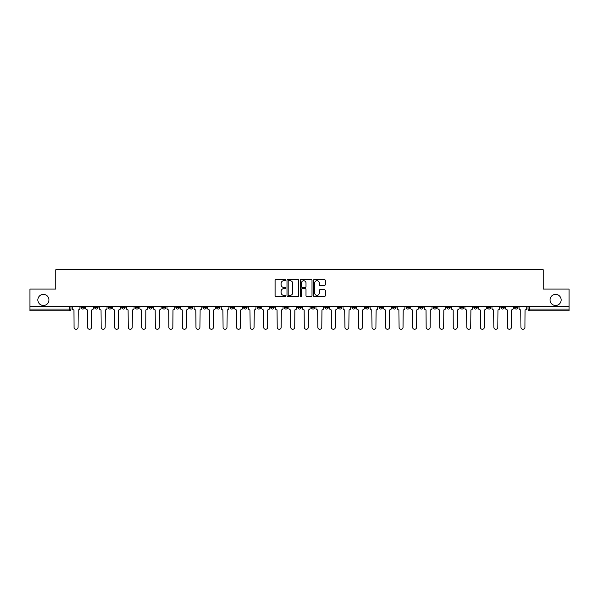 <?xml version="1.0" encoding="UTF-8"?>
<svg xmlns="http://www.w3.org/2000/svg" width="599" height="599" viewBox="0 0 599 599"><rect width="100%" height="100%" fill="white"/><g stroke="black" fill="none" stroke-linecap="round" stroke-linejoin="round"><path stroke-width="0.9" d="M285.611 280.115A0.599 0.599 0 0 0 285.012 279.523L275.959 279.523A0.854 0.854 0 0 0 275.106 280.369L275.106 295.711A0.854 0.854 0 0 0 275.959 296.565L285.012 296.565A0.599 0.599 0 0 0 285.611 295.966A0.599 0.599 0 0 0 285.012 295.367L283.844 295.367A2.725 2.725 0 0 1 281.118 292.641L281.118 291.361A2.725 2.725 0 0 1 283.844 288.636L285.012 288.636A0.599 0.599 0 0 0 285.611 288.044A0.599 0.599 0 0 0 285.012 287.445L283.844 287.445A2.725 2.725 0 0 1 281.118 284.72L281.118 283.439A2.725 2.725 0 0 1 283.844 280.714L285.012 280.714A0.599 0.599 0 0 0 285.611 280.115M550.039 299.934A5.556 5.556 0 0 0 555.595 305.49A5.556 5.556 0 0 0 561.151 299.934A5.556 5.556 0 0 0 555.595 294.379A5.556 5.556 0 0 0 550.039 299.934M37.849 299.934A5.556 5.556 0 0 0 43.405 305.49A5.556 5.556 0 0 0 48.961 299.934A5.556 5.556 0 0 0 43.405 294.379A5.556 5.556 0 0 0 37.849 299.934M446.734 306.359L446.734 307.309L450.208 307.309A1.737 1.737 0 0 1 448.471 309.047A1.737 1.737 0 0 1 446.734 307.309L446.734 306.359M433.189 306.359L433.189 307.309L436.664 307.309A1.737 1.737 0 0 1 434.926 309.047A1.737 1.737 0 0 1 433.189 307.309L433.189 306.359M351.935 306.359L351.935 307.309L355.409 307.309A1.737 1.737 0 0 1 353.672 309.047A1.737 1.737 0 0 1 351.935 307.309L351.935 306.359M338.39 306.359L338.39 307.309L341.864 307.309A1.737 1.737 0 0 1 340.127 309.047A1.737 1.737 0 0 1 338.39 307.309L338.39 306.359M324.853 306.359L324.853 307.309L328.319 307.309A1.737 1.737 0 0 1 326.582 309.047A1.737 1.737 0 0 1 324.853 307.309L324.853 306.359M297.763 306.359L297.763 307.309L301.237 307.309A1.737 1.737 0 0 1 299.5 309.047A1.737 1.737 0 0 1 297.763 307.309L297.763 306.359M270.681 307.309L270.681 306.359L270.681 307.309A1.737 1.737 0 0 0 272.418 309.047A1.737 1.737 0 0 1 270.681 307.309L274.147 307.309A1.737 1.737 0 0 1 272.418 309.047A1.737 1.737 0 0 0 274.147 307.309L274.147 306.359L274.147 307.309M257.136 307.309L257.136 306.359L257.136 307.309A1.737 1.737 0 0 0 258.873 309.047A1.737 1.737 0 0 1 257.136 307.309L260.61 307.309A1.737 1.737 0 0 1 258.873 309.047M243.591 307.309L243.591 306.359L243.591 307.309A1.737 1.737 0 0 0 245.328 309.047A1.737 1.737 0 0 1 243.591 307.309L247.065 307.309A1.737 1.737 0 0 1 245.328 309.047A1.737 1.737 0 0 0 247.065 307.309L247.065 306.359L247.065 307.309M230.053 306.359L230.053 307.309L233.52 307.309A1.737 1.737 0 0 1 231.791 309.047A1.737 1.737 0 0 1 230.053 307.309L230.053 306.359M216.509 306.359L216.509 307.309L219.983 307.309A1.737 1.737 0 0 1 218.246 309.047A1.737 1.737 0 0 1 216.509 307.309L216.509 306.359M202.964 306.359L202.964 307.309L206.438 307.309A1.737 1.737 0 0 1 204.701 309.047A1.737 1.737 0 0 1 202.964 307.309L202.964 306.359M189.426 307.309L189.426 306.359L189.426 307.309A1.737 1.737 0 0 0 191.156 309.047A1.737 1.737 0 0 1 189.426 307.309L192.893 307.309A1.737 1.737 0 0 1 191.156 309.047M162.336 307.309L162.336 306.359L162.336 307.309A1.737 1.737 0 0 0 164.074 309.047A1.737 1.737 0 0 1 162.336 307.309L165.811 307.309A1.737 1.737 0 0 1 164.074 309.047A1.737 1.737 0 0 0 165.811 307.309L165.811 306.359L165.811 307.309M148.792 307.309L148.792 306.359L148.792 307.309A1.737 1.737 0 0 0 150.529 309.047A1.737 1.737 0 0 1 148.792 307.309L152.266 307.309A1.737 1.737 0 0 1 150.529 309.047A1.737 1.737 0 0 0 152.266 307.309L152.266 306.359L152.266 307.309M135.254 307.309L135.254 306.359L135.254 307.309A1.737 1.737 0 0 0 136.991 309.047A1.737 1.737 0 0 1 135.254 307.309L138.728 307.309A1.737 1.737 0 0 1 136.991 309.047A1.737 1.737 0 0 0 138.728 307.309L138.728 306.359L138.728 307.309M121.709 307.309L121.709 306.359L121.709 307.309A1.737 1.737 0 0 0 123.446 309.047A1.737 1.737 0 0 1 121.709 307.309L125.184 307.309A1.737 1.737 0 0 1 123.446 309.047M108.164 307.309L108.164 306.359L108.164 307.309A1.737 1.737 0 0 0 109.902 309.047A1.737 1.737 0 0 1 108.164 307.309L111.639 307.309A1.737 1.737 0 0 1 109.902 309.047A1.737 1.737 0 0 0 111.639 307.309L111.639 306.359L111.639 307.309M94.627 307.309L94.627 306.359L94.627 307.309A1.737 1.737 0 0 0 96.364 309.047A1.737 1.737 0 0 1 94.627 307.309L98.094 307.309A1.737 1.737 0 0 1 96.364 309.047A1.737 1.737 0 0 0 98.094 307.309L98.094 306.359L98.094 307.309M324.403 285.528A0.854 0.854 0 0 0 325.257 284.675L325.257 280.369A0.854 0.854 0 0 0 324.403 279.523L314.348 279.523A0.854 0.854 0 0 0 313.494 280.369L313.494 295.711A0.854 0.854 0 0 0 314.348 296.565L324.403 296.565A0.854 0.854 0 0 0 325.257 295.711L325.257 290.515A0.854 0.854 0 0 0 324.403 289.661L320.098 289.661A0.854 0.854 0 0 0 319.245 290.515L319.245 293.091A2.276 2.276 0 0 1 316.968 295.367A2.276 2.276 0 0 1 314.692 293.091L314.692 282.99A2.276 2.276 0 0 1 316.968 280.714A2.276 2.276 0 0 1 319.245 282.99L319.245 284.675A0.854 0.854 0 0 0 320.098 285.528L324.403 285.528M29.95 306.359L29.95 289.085L55.819 289.085L55.819 269.722L543.181 269.722L543.181 289.085L569.05 289.085L569.05 306.359L29.95 306.359L29.95 309.047L71.011 309.047L71.011 306.359L71.011 309.047A1.737 1.737 0 0 1 69.274 310.784L29.95 310.784L29.95 309.047M298.751 280.369A0.854 0.854 0 0 0 297.905 279.523L287.849 279.523A0.854 0.854 0 0 0 286.996 280.369L286.996 295.711A0.854 0.854 0 0 0 287.849 296.565L297.905 296.565A0.854 0.854 0 0 0 298.751 295.711L298.751 280.369M301.095 279.523L311.151 279.523A0.854 0.854 0 0 1 312.004 280.369L312.004 295.711A0.854 0.854 0 0 1 311.151 296.565L306.853 296.565A0.854 0.854 0 0 1 305.999 295.711L305.999 289.489A0.854 0.854 0 0 0 305.146 288.636L302.293 288.636A0.854 0.854 0 0 0 301.439 289.489L301.439 295.966A0.599 0.599 0 0 1 300.84 296.565A0.599 0.599 0 0 1 300.249 295.966L300.249 280.369A0.854 0.854 0 0 1 301.095 279.523M527.989 306.359L527.989 309.047L569.05 309.047L569.05 310.784L529.726 310.784A1.737 1.737 0 0 1 527.989 309.047A1.737 1.737 0 0 0 529.726 310.784L529.726 306.359M569.05 306.359L569.05 309.047M517.918 306.359L517.918 307.309A1.737 1.737 0 0 1 516.181 309.047A1.737 1.737 0 0 1 514.444 307.309L517.918 307.309M514.444 306.359L514.444 307.309M504.373 306.359L504.373 307.309A1.737 1.737 0 0 1 502.636 309.047A1.737 1.737 0 0 1 500.906 307.309L504.373 307.309M500.906 306.359L500.906 307.309M490.836 306.359L490.836 307.309A1.737 1.737 0 0 1 489.098 309.047A1.737 1.737 0 0 1 487.361 307.309A1.737 1.737 0 0 0 489.098 309.047M487.361 306.359L487.361 307.309L490.836 307.309M477.291 306.359L477.291 307.309A1.737 1.737 0 0 1 475.554 309.047A1.737 1.737 0 0 1 473.816 307.309L477.291 307.309M473.816 306.359L473.816 307.309M463.746 306.359L463.746 307.309A1.737 1.737 0 0 1 462.009 309.047A1.737 1.737 0 0 1 460.272 307.309L463.746 307.309M460.272 306.359L460.272 307.309M450.208 306.359L450.208 307.309M436.664 306.359L436.664 307.309L436.664 306.359M423.119 306.359L423.119 307.309A1.737 1.737 0 0 1 421.382 309.047A1.737 1.737 0 0 1 419.644 307.309L423.119 307.309M419.644 306.359L419.644 307.309M409.574 306.359L409.574 307.309A1.737 1.737 0 0 1 407.844 309.047A1.737 1.737 0 0 1 406.107 307.309L409.574 307.309M406.107 306.359L406.107 307.309M396.036 306.359L396.036 307.309A1.737 1.737 0 0 1 394.299 309.047A1.737 1.737 0 0 1 392.562 307.309L396.036 307.309M392.562 306.359L392.562 307.309M382.491 306.359L382.491 307.309A1.737 1.737 0 0 1 380.754 309.047A1.737 1.737 0 0 1 379.017 307.309L382.491 307.309M379.017 306.359L379.017 307.309M368.947 306.359L368.947 307.309A1.737 1.737 0 0 1 367.209 309.047A1.737 1.737 0 0 1 365.48 307.309L368.947 307.309M365.48 306.359L365.48 307.309M355.409 306.359L355.409 307.309A1.737 1.737 0 0 1 353.672 309.047M341.864 306.359L341.864 307.309M328.319 307.309L328.319 306.359L328.319 307.309A1.737 1.737 0 0 1 326.582 309.047M314.782 306.359L314.782 307.309A1.737 1.737 0 0 1 313.045 309.047A1.737 1.737 0 0 1 311.308 307.309A1.737 1.737 0 0 0 313.045 309.047A1.737 1.737 0 0 0 314.782 307.309L311.308 307.309L311.308 306.359M301.237 307.309L301.237 306.359L301.237 307.309A1.737 1.737 0 0 1 299.5 309.047M287.692 306.359L287.692 307.309A1.737 1.737 0 0 1 285.955 309.047A1.737 1.737 0 0 1 284.218 307.309A1.737 1.737 0 0 0 285.955 309.047M284.218 306.359L284.218 307.309L287.692 307.309M260.61 306.359L260.61 307.309L260.61 306.359M233.52 307.309L233.52 306.359L233.52 307.309A1.737 1.737 0 0 1 231.791 309.047M219.983 307.309L219.983 306.359L219.983 307.309A1.737 1.737 0 0 1 218.246 309.047M206.438 307.309L206.438 306.359L206.438 307.309A1.737 1.737 0 0 1 204.701 309.047M192.893 306.359L192.893 307.309L192.893 306.359M179.356 307.309L179.356 306.359L179.356 307.309A1.737 1.737 0 0 1 177.618 309.047A1.737 1.737 0 0 1 175.881 307.309L179.356 307.309A1.737 1.737 0 0 1 177.618 309.047M175.881 306.359L175.881 307.309M125.184 306.359L125.184 307.309L125.184 306.359M84.556 306.359L84.556 307.309A1.737 1.737 0 0 1 82.819 309.047A1.737 1.737 0 0 1 81.082 307.309A1.737 1.737 0 0 0 82.819 309.047A1.737 1.737 0 0 0 84.556 307.309L84.556 306.359M81.082 306.359L81.082 307.309L84.556 307.309M69.274 306.359L69.274 310.784A1.737 1.737 0 0 0 71.011 309.047M288.785 280.714A0.599 0.599 0 0 0 288.186 281.313L288.186 294.775A0.599 0.599 0 0 0 288.785 295.367L290.021 295.367A2.725 2.725 0 0 0 292.746 292.641L292.746 283.439A2.725 2.725 0 0 0 290.021 280.714L288.785 280.714M305.999 283.035A2.276 2.276 0 0 0 303.715 280.759A2.276 2.276 0 0 0 301.439 283.035L301.439 286.592A0.854 0.854 0 0 0 302.293 287.445L305.146 287.445A0.854 0.854 0 0 0 305.999 286.592L305.999 283.035M72.187 306.359L72.187 308.178A1.737 1.737 0 0 0 73.917 309.915L74.051 327.279A1.999 1.999 0 0 0 76.051 329.278A1.999 1.999 0 0 0 78.042 327.279L78.177 309.915A1.737 1.737 0 0 0 79.907 308.178L79.907 306.359M85.724 306.359L85.724 308.178A1.737 1.737 0 0 0 87.461 309.915L87.596 327.279A1.999 1.999 0 0 0 89.588 329.278A1.999 1.999 0 0 0 91.587 327.279L91.714 309.915A1.737 1.737 0 0 0 93.451 308.178L93.451 306.359M99.269 306.359L99.269 308.178A1.737 1.737 0 0 0 101.006 309.915L101.134 327.279A1.999 1.999 0 0 0 103.133 329.278A1.999 1.999 0 0 0 105.132 327.279L105.259 309.915A1.737 1.737 0 0 0 106.996 308.178L106.996 306.359M112.814 306.359L112.814 308.178A1.737 1.737 0 0 0 114.551 309.915L114.679 327.279A1.999 1.999 0 0 0 116.678 329.278A1.999 1.999 0 0 0 118.669 327.279L118.804 309.915A1.737 1.737 0 0 0 120.541 308.178L120.541 306.359M126.352 306.359L126.352 308.178A1.737 1.737 0 0 0 128.089 309.915L128.223 327.279A1.999 1.999 0 0 0 130.215 329.278A1.999 1.999 0 0 0 132.214 327.279L132.342 309.915A1.737 1.737 0 0 0 134.079 308.178L134.079 306.359M139.896 306.359L139.896 308.178A1.737 1.737 0 0 0 141.634 309.915L141.761 327.279A1.999 1.999 0 0 0 143.76 329.278A1.999 1.999 0 0 0 145.759 327.279L145.886 309.915A1.737 1.737 0 0 0 147.624 308.178L147.624 306.359M153.441 306.359L153.441 308.178A1.737 1.737 0 0 0 155.178 309.915L155.306 327.279A1.999 1.999 0 0 0 157.305 329.278A1.999 1.999 0 0 0 159.297 327.279L159.431 309.915A1.737 1.737 0 0 0 161.168 308.178L161.168 306.359M166.979 306.359L166.979 308.178A1.737 1.737 0 0 0 168.716 309.915L168.851 327.279A1.999 1.999 0 0 0 170.842 329.278A1.999 1.999 0 0 0 172.841 327.279L172.969 309.915A1.737 1.737 0 0 0 174.706 308.178L174.706 306.359M180.524 306.359L180.524 308.178A1.737 1.737 0 0 0 182.261 309.915L182.388 327.279A1.999 1.999 0 0 0 184.387 329.278A1.999 1.999 0 0 0 186.386 327.279L186.514 309.915A1.737 1.737 0 0 0 188.251 308.178L188.251 306.359M194.069 306.359L194.069 308.178A1.737 1.737 0 0 0 195.806 309.915L195.933 327.279A1.999 1.999 0 0 0 197.932 329.278A1.999 1.999 0 0 0 199.924 327.279L200.059 309.915A1.737 1.737 0 0 0 201.796 308.178L201.796 306.359M207.613 306.359L207.613 308.178A1.737 1.737 0 0 0 209.343 309.915L209.478 327.279A1.999 1.999 0 0 0 211.469 329.278A1.999 1.999 0 0 0 213.469 327.279L213.603 309.915A1.737 1.737 0 0 0 215.333 308.178L215.333 306.359M221.151 306.359L221.151 308.178A1.737 1.737 0 0 0 222.888 309.915L223.023 327.279A1.999 1.999 0 0 0 225.014 329.278A1.999 1.999 0 0 0 227.014 327.279L227.141 309.915A1.737 1.737 0 0 0 228.878 308.178L228.878 306.359M234.696 306.359L234.696 308.178A1.737 1.737 0 0 0 236.433 309.915L236.56 327.279A1.999 1.999 0 0 0 238.559 329.278A1.999 1.999 0 0 0 240.558 327.279L240.686 309.915A1.737 1.737 0 0 0 242.423 308.178L242.423 306.359M248.241 306.359L248.241 308.178A1.737 1.737 0 0 0 249.978 309.915L250.105 327.279A1.999 1.999 0 0 0 252.104 329.278A1.999 1.999 0 0 0 254.096 327.279L254.231 309.915A1.737 1.737 0 0 0 255.968 308.178L255.968 306.359M261.778 306.359L261.778 308.178A1.737 1.737 0 0 0 263.515 309.915L263.65 327.279A1.999 1.999 0 0 0 265.642 329.278A1.999 1.999 0 0 0 267.641 327.279L267.768 309.915A1.737 1.737 0 0 0 269.505 308.178L269.505 306.359M275.323 306.359L275.323 308.178A1.737 1.737 0 0 0 277.06 309.915L277.187 327.279A1.999 1.999 0 0 0 279.186 329.278A1.999 1.999 0 0 0 281.186 327.279L281.313 309.915A1.737 1.737 0 0 0 283.05 308.178L283.05 306.359M288.868 306.359L288.868 308.178A1.737 1.737 0 0 0 290.605 309.915L290.732 327.279A1.999 1.999 0 0 0 292.731 329.278A1.999 1.999 0 0 0 294.723 327.279L294.858 309.915A1.737 1.737 0 0 0 296.595 308.178L296.595 306.359M302.405 306.359L302.405 308.178A1.737 1.737 0 0 0 304.142 309.915L304.277 327.279A1.999 1.999 0 0 0 306.269 329.278A1.999 1.999 0 0 0 308.268 327.279L308.395 309.915A1.737 1.737 0 0 0 310.132 308.178L310.132 306.359M315.95 306.359L315.95 308.178A1.737 1.737 0 0 0 317.687 309.915L317.814 327.279A1.999 1.999 0 0 0 319.814 329.278A1.999 1.999 0 0 0 321.813 327.279L321.94 309.915A1.737 1.737 0 0 0 323.677 308.178L323.677 306.359M329.495 306.359L329.495 308.178A1.737 1.737 0 0 0 331.232 309.915L331.359 327.279A1.999 1.999 0 0 0 333.358 329.278A1.999 1.999 0 0 0 335.35 327.279L335.485 309.915A1.737 1.737 0 0 0 337.222 308.178L337.222 306.359M343.032 306.359L343.032 308.178A1.737 1.737 0 0 0 344.769 309.915L344.904 327.279A1.999 1.999 0 0 0 346.896 329.278A1.999 1.999 0 0 0 348.895 327.279L349.022 309.915A1.737 1.737 0 0 0 350.759 308.178L350.759 306.359M356.577 306.359L356.577 308.178A1.737 1.737 0 0 0 358.314 309.915L358.442 327.279A1.999 1.999 0 0 0 360.441 329.278A1.999 1.999 0 0 0 362.44 327.279L362.567 309.915A1.737 1.737 0 0 0 364.304 308.178L364.304 306.359M370.122 306.359L370.122 308.178A1.737 1.737 0 0 0 371.859 309.915L371.986 327.279A1.999 1.999 0 0 0 373.986 329.278A1.999 1.999 0 0 0 375.977 327.279L376.112 309.915A1.737 1.737 0 0 0 377.849 308.178L377.849 306.359M383.667 306.359L383.667 308.178A1.737 1.737 0 0 0 385.397 309.915L385.531 327.279A1.999 1.999 0 0 0 387.531 329.278A1.999 1.999 0 0 0 389.522 327.279L389.657 309.915A1.737 1.737 0 0 0 391.387 308.178L391.387 306.359M397.204 306.359L397.204 308.178A1.737 1.737 0 0 0 398.941 309.915L399.076 327.279A1.999 1.999 0 0 0 401.068 329.278A1.999 1.999 0 0 0 403.067 327.279L403.194 309.915A1.737 1.737 0 0 0 404.931 308.178L404.931 306.359M410.749 306.359L410.749 308.178A1.737 1.737 0 0 0 412.486 309.915L412.614 327.279A1.999 1.999 0 0 0 414.613 329.278A1.999 1.999 0 0 0 416.612 327.279L416.739 309.915A1.737 1.737 0 0 0 418.476 308.178L418.476 306.359M424.294 306.359L424.294 308.178A1.737 1.737 0 0 0 426.031 309.915L426.159 327.279A1.999 1.999 0 0 0 428.158 329.278A1.999 1.999 0 0 0 430.149 327.279L430.284 309.915A1.737 1.737 0 0 0 432.021 308.178L432.021 306.359M437.832 306.359L437.832 308.178A1.737 1.737 0 0 0 439.569 309.915L439.703 327.279A1.999 1.999 0 0 0 441.695 329.278A1.999 1.999 0 0 0 443.694 327.279L443.822 309.915A1.737 1.737 0 0 0 445.559 308.178L445.559 306.359M451.376 306.359L451.376 308.178A1.737 1.737 0 0 0 453.114 309.915L453.241 327.279A1.999 1.999 0 0 0 455.24 329.278A1.999 1.999 0 0 0 457.239 327.279L457.366 309.915A1.737 1.737 0 0 0 459.104 308.178L459.104 306.359M464.921 306.359L464.921 308.178A1.737 1.737 0 0 0 466.658 309.915L466.786 327.279A1.999 1.999 0 0 0 468.785 329.278A1.999 1.999 0 0 0 470.777 327.279L470.911 309.915A1.737 1.737 0 0 0 472.648 308.178L472.648 306.359M478.459 306.359L478.459 308.178A1.737 1.737 0 0 0 480.196 309.915L480.331 327.279A1.999 1.999 0 0 0 482.322 329.278A1.999 1.999 0 0 0 484.321 327.279L484.449 309.915A1.737 1.737 0 0 0 486.186 308.178L486.186 306.359M492.004 306.359L492.004 308.178A1.737 1.737 0 0 0 493.741 309.915L493.868 327.279A1.999 1.999 0 0 0 495.867 329.278A1.999 1.999 0 0 0 497.866 327.279L497.994 309.915A1.737 1.737 0 0 0 499.731 308.178L499.731 306.359M505.549 306.359L505.549 308.178A1.737 1.737 0 0 0 507.286 309.915L507.413 327.279A1.999 1.999 0 0 0 509.412 329.278A1.999 1.999 0 0 0 511.404 327.279L511.539 309.915A1.737 1.737 0 0 0 513.276 308.178L513.276 306.359M519.093 306.359L519.093 308.178A1.737 1.737 0 0 0 520.823 309.915L520.958 327.279A1.999 1.999 0 0 0 522.949 329.278A1.999 1.999 0 0 0 524.949 327.279L525.083 309.915A1.737 1.737 0 0 0 526.813 308.178L526.813 306.359"/></g></svg>
